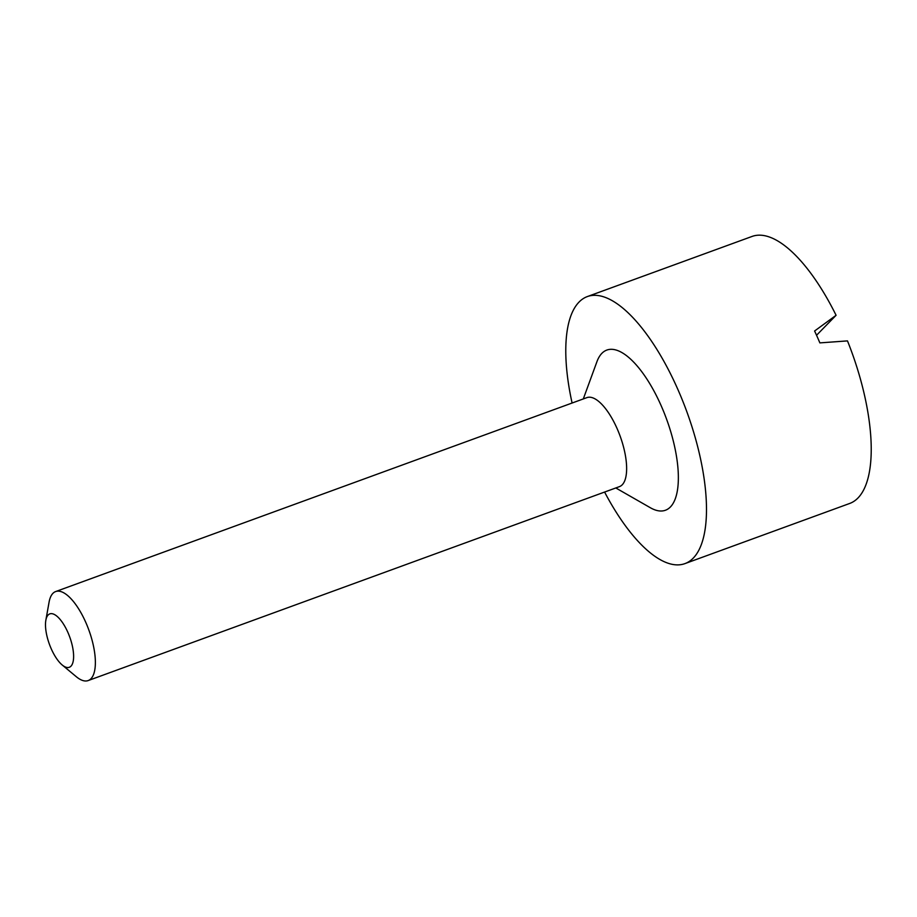 <?xml version="1.0" encoding="UTF-8"?>
<svg xmlns="http://www.w3.org/2000/svg" width="917" height="917" viewBox="0 0 917 917"><rect width="100%" height="100%" fill="white"/><g stroke="black" fill="none" stroke-linecap="round" stroke-linejoin="round"><path stroke-width="1.38" d="M615.8 487.959L650.325 507.72A85.292 32.37 -110.1 0 0 666.521 419A85.292 32.37 -110.1 0 0 596.978 361.573L583.304 398.929M45.85 620.236L49.071 602.171A47.386 17.985 69.9 0 1 55.662 591.557L586.926 397.611A47.386 17.985 69.9 0 1 616.889 428.101A47.386 17.985 69.9 0 1 619.422 486.64L88.158 680.574A47.386 17.985 69.9 0 1 76.283 676.7L62.173 664.963A28.427 10.786 69.9 0 1 45.85 620.236A28.427 10.786 69.9 0 1 67.778 632.157A28.427 10.786 69.9 0 1 73.28 660.779A28.427 10.786 69.9 0 1 62.173 664.963M55.662 591.557A47.386 17.985 69.9 0 1 85.625 622.035A47.386 17.985 69.9 0 1 88.158 680.574M604.59 492.051A142.158 53.943 -110.1 0 0 684.873 563.634A142.158 53.943 -110.1 0 0 686.787 411.595A142.158 53.943 -110.1 0 0 587.373 296.558A142.158 53.943 -110.1 0 0 579.097 302.014A142.158 53.943 -110.1 0 0 572.093 403.022M684.873 563.634L849.601 503.49A142.158 53.943 -110.1 0 0 847.48 340.895L819.878 342.889A142.158 53.943 -110.1 0 0 814.594 331.003L836.086 315.288L816.543 335.267M836.086 315.288A142.158 53.943 -110.1 0 0 752.1 236.426L587.373 296.558"/></g></svg>

